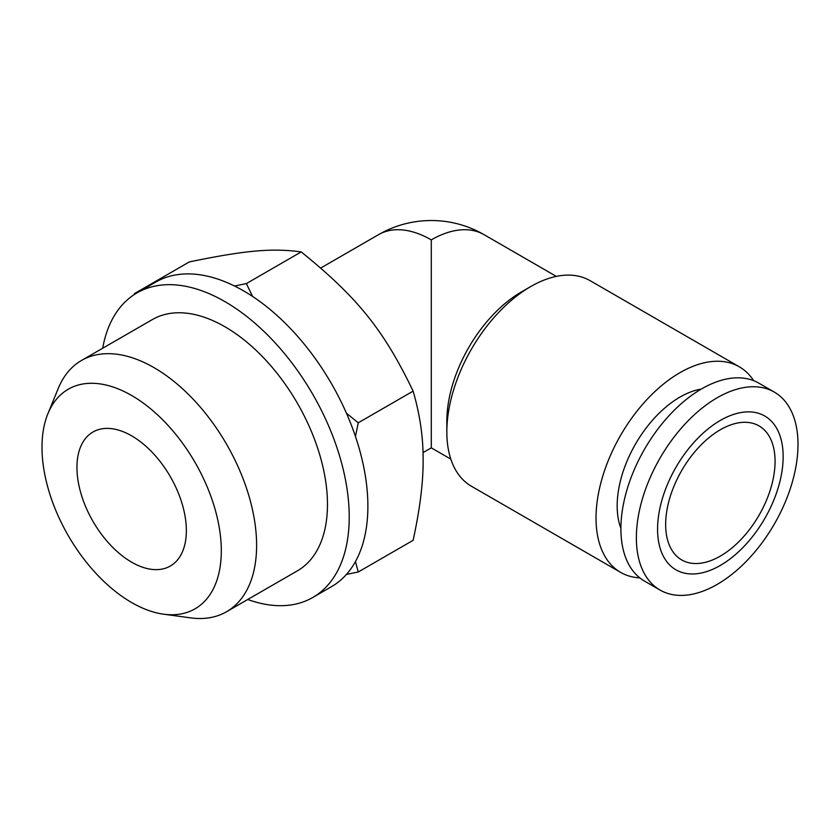 <?xml version="1.0" encoding="UTF-8"?>
<svg xmlns="http://www.w3.org/2000/svg" width="840" height="840" viewBox="0 0 840 840"><rect width="100%" height="100%" fill="white"/><g stroke="black" fill="none" stroke-linecap="round" stroke-linejoin="round"><path stroke-width="1.26" d="M753.648 380.667A118.681 68.523 120 0 0 739.295 366.796L590.1 280.665A118.681 68.523 120 0 0 530.754 286.545A118.681 68.523 120 0 0 446.838 431.897L446.838 421.134A105.504 60.91 120 0 1 521.43 291.921L530.754 286.545M739.295 366.796A118.681 68.523 120 0 0 647.84 398.601A118.681 68.523 120 0 0 596.033 518.038A118.681 68.523 120 0 0 620.613 572.376A118.681 68.523 120 0 0 639.797 577.868M798 444.423A114.293 65.982 120 0 0 774.333 392.102A114.293 65.982 120 0 0 686.259 422.719A114.293 65.982 120 0 0 636.374 537.736A114.293 65.982 120 0 0 660.041 590.058A114.293 65.982 120 0 0 748.115 559.44A114.293 65.982 120 0 0 798 444.423M783.153 456.666A88.798 51.261 120 0 0 720.363 420.42A88.798 51.261 120 0 0 657.573 529.168A88.798 51.261 120 0 0 720.363 565.415A88.798 51.261 120 0 0 783.153 456.666M774.333 392.102L758.856 383.166A114.293 65.982 120 0 0 670.782 413.794A114.293 65.982 120 0 0 620.897 528.812A114.293 65.982 120 0 0 644.563 581.123L660.041 590.058M620.897 528.308A88.798 51.261 -60 0 1 617.169 505.838A88.798 51.261 -60 0 1 701.274 389.088M556.322 276.392L484.04 234.654A105.504 60.91 120 0 0 431.288 239.883L431.288 447.846L423.014 452.624M76.944 467.429A77.364 44.667 -120 0 0 110.723 545.297A77.364 44.667 -120 0 0 170.331 566.024A77.364 44.667 -120 0 0 186.354 530.607A77.364 44.667 -120 0 0 152.586 452.739A77.364 44.667 -120 0 0 92.967 432.012A77.364 44.667 -120 0 0 76.944 467.429M431.288 415.359L431.288 412.156M247.748 599.498A175.833 101.514 -120 0 0 312.816 597.461L331.464 586.688A175.833 101.514 -120 0 0 346.437 574.424L358.27 571.988L355.446 561.593A175.833 101.514 -120 0 0 367.878 506.195A175.833 101.514 -120 0 0 355.446 436.443A175.833 101.514 -120 0 0 346.437 413.207A175.833 101.514 -120 0 0 252.567 296.425A175.833 101.514 -120 0 0 234.539 286.02A175.833 101.514 -120 0 0 155.631 282.135L136.983 292.908A175.833 101.514 -120 0 0 102.69 348.243M312.816 597.461A175.833 101.514 -120 0 0 349.23 516.968A175.833 101.514 -120 0 0 272.486 340.011A175.833 101.514 -120 0 0 136.983 292.908M135.566 293.748L134.474 293.58L189.326 261.912C245.574 250.32 271.897 247.968 301.224 251.916C357.473 297.37 383.796 330.12 413.123 391.125C419.979 414.771 423.308 437.714 423.119 459.953C423.308 481.971 419.979 508.757 413.123 540.32L358.27 571.988M665.658 524.496A77.364 44.667 -60 0 1 699.426 446.639A77.364 44.667 -60 0 1 759.045 425.911A77.364 44.667 -60 0 1 775.068 461.328A77.364 44.667 -60 0 1 741.3 539.186A77.364 44.667 -60 0 1 681.681 559.913A77.364 44.667 -60 0 1 665.658 524.496M163.643 614.198L190.628 617.873A145.058 83.748 -120 0 0 226.559 611.72L297.433 570.812A145.058 83.748 -120 0 0 327.474 504.399A145.058 83.748 -120 0 0 264.159 358.418A145.058 83.748 -120 0 0 152.376 319.557L81.501 360.465A145.058 83.748 -120 0 0 58.212 388.51L47.901 413.721A126.788 73.206 60 0 1 147.913 406.602A126.788 73.206 60 0 1 221.309 550.778A126.788 73.206 60 0 1 163.643 614.198A126.788 73.206 60 0 1 42 447.258A126.788 73.206 60 0 1 47.901 413.721M226.559 611.72A145.058 83.748 -120 0 0 256.609 545.317A145.058 83.748 -120 0 0 193.284 399.336A145.058 83.748 -120 0 0 81.501 360.465M346.437 574.424A175.833 101.514 -120 0 0 355.446 561.593M134.474 293.58L134.253 294.588M301.224 251.916L246.372 283.584L234.539 286.02M252.567 296.425L246.372 283.584M413.123 391.125L358.27 422.793L346.437 413.207M355.446 436.443L358.27 422.793M446.838 431.897A118.681 68.523 120 0 0 471.419 486.234L620.613 572.376M431.288 239.883A105.504 60.91 -120 0 0 378.546 234.654L320.723 268.034M484.04 234.654A105.504 105.504 0 0 0 378.546 234.654M431.288 447.846L450.818 459.113"/></g></svg>
